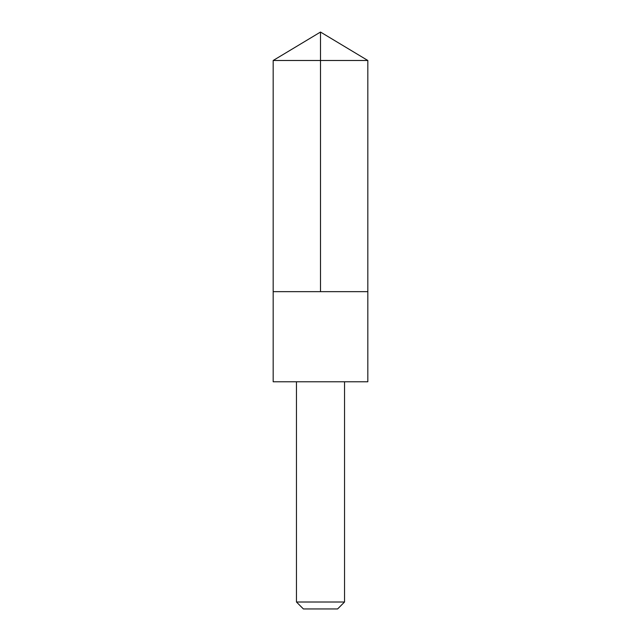 <?xml version="1.0" encoding="UTF-8"?>
<svg xmlns="http://www.w3.org/2000/svg" width="641" height="641" viewBox="0 0 641 641"><rect width="100%" height="100%" fill="white"/><g stroke="black" fill="none" stroke-linecap="round" stroke-linejoin="round"><path stroke-width="0.96" d="M296.807 291.655L367.822 291.655L367.822 60.486L273.178 60.486L273.178 291.655L367.822 291.655L367.822 381.78L273.178 381.78L273.178 291.655L296.807 291.655M367.822 381.78L273.178 381.78M344.538 381.828L344.538 602.011L296.463 602.011L296.463 381.828M344.538 602.011L337.599 608.95L303.401 608.95L296.463 602.011M320.5 291.655L320.5 32.05L273.178 60.486M320.5 32.05L367.822 60.486"/></g></svg>
